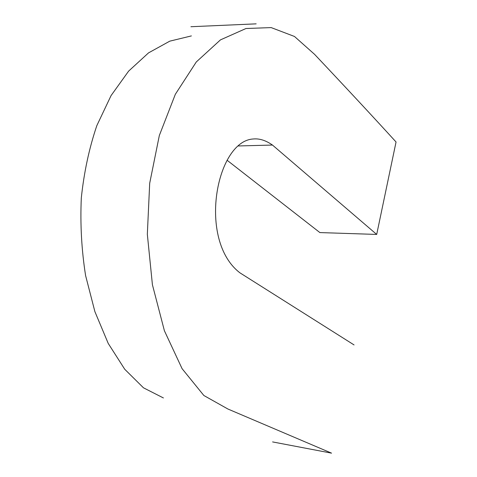 <?xml version="1.0" encoding="UTF-8"?>
<svg xmlns="http://www.w3.org/2000/svg" width="477" height="477" viewBox="0 0 477 477"><rect width="100%" height="100%" fill="white"/><g stroke="black" fill="none" stroke-linecap="round" stroke-linejoin="round"><path stroke-width="0.72" d="M272.594 441.923L331.557 453.15L227.917 409.016L203.852 395.499L182.083 368.667L164.404 330.758L152.419 284.763L147.333 234.279L149.695 183.257L159.33 135.51L175.339 94.285L196.297 61.956L220.452 39.883L245.983 28.513L271.174 27.594L294.476 36.467L314.564 54.336C346.105 87.768 373.27 116.984 396.053 141.991L376.699 234.434L319.888 232.579L227.082 160.248M354.059 344.925L239.955 272.85C197.389 240.33 216.099 140.87 253.353 138.98C259.464 138.384 265.838 140.411 272.474 145.056L376.699 234.434M238.13 145.962L272.474 145.056M163.414 397.955L143.47 387.807L124.735 369.264L108.219 343.422L94.893 311.636L85.592 275.551C81.561 249.948 80.136 224.071 81.311 197.925C84.024 172.215 89.193 148.12 96.825 125.642L111.069 95.585L128.629 71.115L148.538 52.875L169.794 41.153L191.384 35.912M190.913 26.724L256.161 23.85"/></g></svg>

